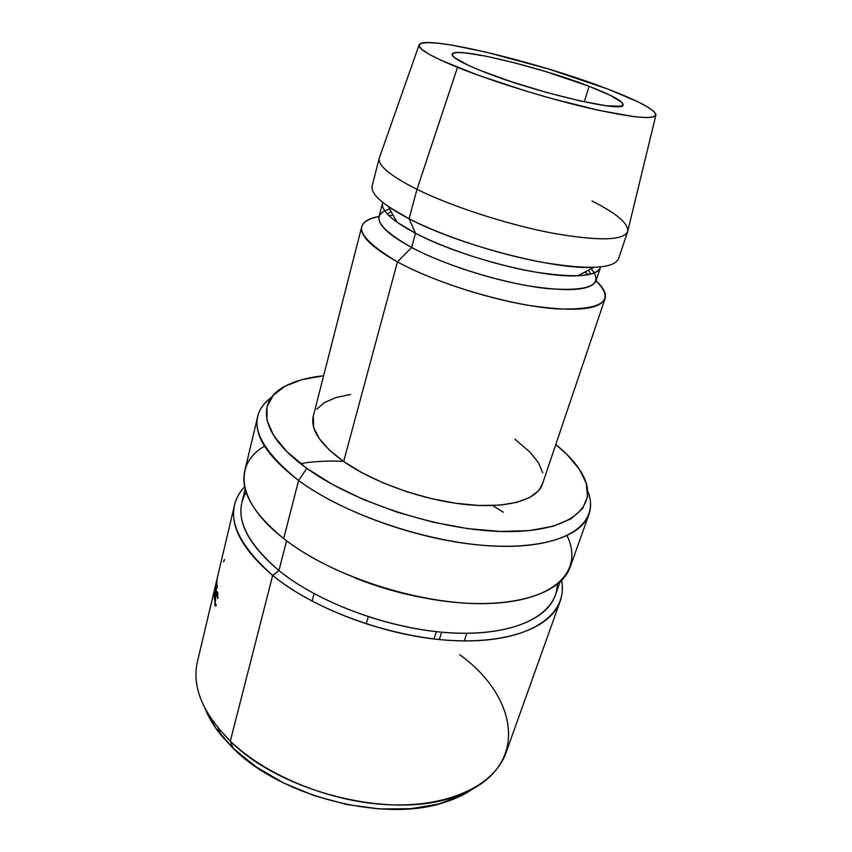 <?xml version="1.0" encoding="UTF-8"?>
<svg xmlns="http://www.w3.org/2000/svg" width="852" height="852" viewBox="0 0 852 852"><rect width="100%" height="100%" fill="white"/><g stroke="black" fill="none" stroke-linecap="round" stroke-linejoin="round"><path stroke-width="1.28" d="M589.115 86.297L584.27 101.846L589.115 86.297L545.44 71.493L514.257 62.728L486.002 56.179L464.532 52.792L457.428 52.504L453.221 53.218L452.188 54.943L454.499 57.659L469.079 65.689L480.965 70.727C461.305 62.739 451.709 57.244 452.178 54.24C453.094 46.061 538.847 66.626 589.115 86.297C611.683 95.03 623.004 101.218 623.089 104.871C625.272 113.582 531.936 91.622 480.965 70.727L511.658 81.813L547.016 92.57L580.649 101.058L606.624 105.808L620.916 106.212L623.1 104.817L621.981 102.474L610.586 95.445L589.115 86.297M459.792 654.73C521.19 699.087 530.594 772.402 452.998 797.227C391.079 819.517 280.819 792.168 230.306 741.112L233.171 748.333C281.533 797.323 386.457 823.33 445.937 801.87C456.757 798.335 466.065 793.787 473.861 788.238L461.965 795.353L438.471 804.054L410.589 808.718L379.566 808.931L346.902 804.544L314.292 795.715L283.46 782.892L255.983 766.8L233.171 748.333L215.993 728.481L205.13 708.64C208.655 717.544 213.98 726.415 221.126 735.287L233.171 748.333L230.306 741.112C267.421 776.949 334.25 803.5 393.038 804.906C451.922 806.354 495.182 783.872 505.939 752.912L560.158 601.267C551.148 627.455 507.707 644.687 446.15 640.14C384.71 635.645 313.227 608.658 272.672 575.43C318.339 613.067 403.379 641.758 468.355 640.917C533.554 640.246 568.135 613.014 561.585 580.532C562.938 587.784 562.458 594.685 560.158 601.267M557.293 584.397C556.92 613.163 519.358 634.932 458.003 633.196C396.819 631.556 320.906 604.75 278.934 570.563L272.672 575.43L230.306 741.112L272.672 575.43C242.373 549.583 229.678 526.046 234.588 504.821C236.238 498.058 239.604 492.009 244.684 486.673C223.299 510.124 232.628 539.71 272.672 575.43L278.934 570.563C318.115 602.385 386.808 628.19 445.798 632.535C504.895 636.934 546.664 620.522 555.27 595.399L559.998 582.076M567.027 535.738C583.758 569.434 557.027 600.404 491.263 603.418C425.808 606.677 332.663 577.464 283.695 538.56C324.569 570.733 396.159 597.412 457.375 602.566C518.708 607.764 561.617 591.991 570.116 567.23L588.945 514.438C581.128 537.356 538.23 551.074 476.012 544.694C413.912 538.357 340.683 511.573 298.583 480.485C347.414 516.802 438.194 546.057 504.043 546.345C570.18 546.824 600.33 521.381 587.699 490.954C591.032 499.315 591.448 507.142 588.945 514.438M355.167 578.039C375.934 586.272 397.266 592.587 419.163 596.996C397.266 592.587 375.934 586.272 355.167 578.039M306.858 468.366L298.583 480.485L283.695 538.56L298.583 480.485C267.038 456.31 253.427 434.925 257.741 416.33C259.615 408.843 264.226 402.506 271.586 397.309C245.333 416.937 254.333 444.659 298.583 480.485L306.858 468.366L286.922 451.698L273.556 435.404L266.974 420.206L267.017 406.681L273.258 395.264L285.015 386.244L301.544 379.779L323.622 375.753C308.637 377.319 296.177 380.599 286.251 385.594C255.6 400.408 259.008 434.126 306.858 468.366C355.934 504.288 447.907 532.777 511.456 531.563C575.324 530.583 599.861 503.628 581.767 473.126C576.165 463.541 567.507 453.999 555.792 444.52L567.123 454.648L579.264 469.101L586.261 483.308L587.497 496.705L582.523 508.729L571.085 518.761L553.246 526.227L529.443 530.583L500.518 531.456L467.737 528.623L432.699 522.116L397.266 512.233L363.335 499.485L332.695 484.575L306.858 468.366M464.329 640.917L466.832 633.302L464.329 640.917M286.602 540.786L278.934 570.563L286.602 540.786M594.419 272.896L591.203 268.731C604.419 284.962 590.021 291.597 547.985 288.658C506.887 284.462 446.789 266.303 411.623 247.495L397.447 261.894L343.644 461.518C373.517 482.466 423.284 500.135 465.416 504.48C507.611 508.836 537.261 499.9 542.436 484.074L605.048 298.669C599.712 309.99 574.035 312.194 528.006 305.272C483.947 297.795 430.441 279.935 397.447 261.894C438.162 284.302 509.73 305.495 556.037 308.839C602.779 310.384 616.113 301.022 596.027 280.766C603.536 287.678 606.539 293.642 605.048 298.669M584.845 272.065L588.476 274.621L584.845 272.065M577.752 275.771L593.737 267.4C553.587 269.733 458.536 244.95 409.067 218.762L415.51 233.246L411.623 247.495C441.261 263.268 488.728 278.977 527.771 285.782C568.614 292.151 591.352 290.5 596.017 280.819L600.436 267.539C595.899 276.836 573.162 278.167 532.212 271.554C493.063 264.535 445.351 248.805 415.51 233.246C459.068 256.601 541.787 278.093 577.752 275.771C591.789 275.079 599.403 272.139 600.596 266.953L600.436 267.539M418.971 45.284L379.651 157.056C376.392 164.319 388.842 175.086 416.99 189.368L457.503 67.351C429.972 56.03 417.214 48.447 419.205 44.613C424.594 34.602 539.327 62.505 607.476 88.949L637.285 101.505L647.488 106.894L653.857 111.399L655.976 114.807L653.516 116.926L646.338 117.597L634.516 116.713L598.445 110.259L550.893 98.321L525.492 90.919L477.652 75.04L441.08 60.311L429.003 54.198L421.602 49.267L418.971 45.646L420.973 43.42L427.299 42.6L437.502 43.164L451.059 44.996L485.885 52.068L548.124 68.874L607.476 88.949C638.233 100.728 654.389 109.322 655.976 114.754C654.453 120.047 631.651 117.725 587.561 107.778C545.184 97.82 491.508 81.1 457.503 67.351L416.99 189.368L409.067 218.762C442.763 236.11 497.078 253.992 541.542 262.192C587.944 269.956 613.6 268.827 618.509 258.806L627.668 231.68C623.068 240.796 597.433 241.18 550.765 232.83C506.035 224.119 451.155 206.216 416.99 189.368C451.858 206.578 508.293 224.832 553.449 233.341C600.479 241.425 625.293 240.509 627.903 230.594L655.806 115.446M591.97 200.997C617.04 213.607 628.936 223.842 627.668 231.68M416.99 189.368C390.248 175.853 377.681 165.426 379.268 158.099L372.175 185.843C370.407 193.862 382.708 204.831 409.067 218.762L416.99 189.368M409.067 218.762L388.267 206.535L397.107 222.265L415.51 233.246L409.067 218.762M382.569 203.01L379.044 216.557C377.34 224.364 388.192 234.673 411.623 247.495L415.51 233.246C391.909 220.604 380.94 210.529 382.569 203.01L382.761 202.425C380.929 207.43 385.722 214.044 397.107 222.265M361.749 226.6L313.28 416.191C310.192 429.44 320.309 444.552 343.644 461.518L397.447 261.894C371.632 247.378 359.736 235.61 361.749 226.6C363.24 221.573 369.012 218.208 379.065 216.504C350.736 222.447 356.86 237.58 397.447 261.894L411.623 247.495C377.319 227.857 370.002 215.034 389.662 209.028L384.699 210.774M393.187 215.29L388.746 215.46L393.187 215.29M257.741 416.33L244.78 470.858C240.126 490.954 253.097 513.522 283.695 538.56C236.249 501.775 233.512 464.095 264.514 446.128M350.513 394.465L335.976 397.543L324.516 402.506L316.688 409.29M313.312 416.064L313.706 427.523L319.117 438.386L329.181 449.888L343.644 461.518L361.993 472.753L383.464 483.02L407.054 491.817L431.634 498.686L455.98 503.308L478.941 505.47L499.432 505.14L516.6 502.403L529.784 497.472L538.624 490.656L542.479 483.947M542.788 472.871L538.389 462.711L530.114 452.22L514.885 439.153M503.319 512.201L493.223 505.875L503.319 512.201M342.674 461.283C327.541 460.676 313.461 461.433 300.458 463.552C313.461 461.433 327.541 460.676 342.674 461.283M245.184 488.824L241.893 502.573C237.144 523.021 249.498 545.685 278.934 570.563C244.077 540.413 233.16 514.31 246.185 492.243M234.588 504.821L197.462 661.546C191.668 686.627 202.616 713.156 230.306 741.112L217.739 727.533L221.126 735.287M214.672 589.999L217.867 575.537L215.162 587.88L217.1 581.501L214.321 593.929L216.355 584.344L214.683 589.85L217.867 575.537L215.162 587.88L217.1 581.501L214.321 593.929L216.461 584.365L214.672 589.999M217.004 583.939L217.132 588.082L216.717 585.782L215.726 594.014L215.599 590.5L214.555 594.92L214.385 599.616L214.278 595.431L217.004 583.939L214.278 595.431L214.385 599.616L214.555 594.92L215.599 590.5L215.726 594.014L216.717 585.782L217.132 588.082L217.004 583.939M217.516 593.951L217.888 598.573L216.845 592.96L215.162 600.053L215.183 603.791L215.577 604.824L216.163 604.622L216.131 605.921L215.109 605.815L214.96 599.819L216.44 592.694L216.994 591.618L217.654 592.087L217.888 598.573L217.803 592.8L217.026 591.437L214.96 599.819L214.906 604.984L216.131 605.921L216.163 604.622L215.183 603.791L215.897 595.505L217.015 592.875M223.565 561.894L224.513 559.562M216.152 605.101L214.906 604.984L216.152 605.101M436.362 631.662L434.041 638.979L436.362 631.662M439.323 639.543L441.677 632.195L439.323 639.543M312.066 601.161L314.1 593.684L312.066 601.161M366.168 623.973L368.266 616.805L366.168 623.973M452.998 797.227L445.937 801.87M590.606 274.142L588.551 270.116M387.223 213.905L391.132 211.637M217.846 593.077L217.228 593.013"/></g></svg>
